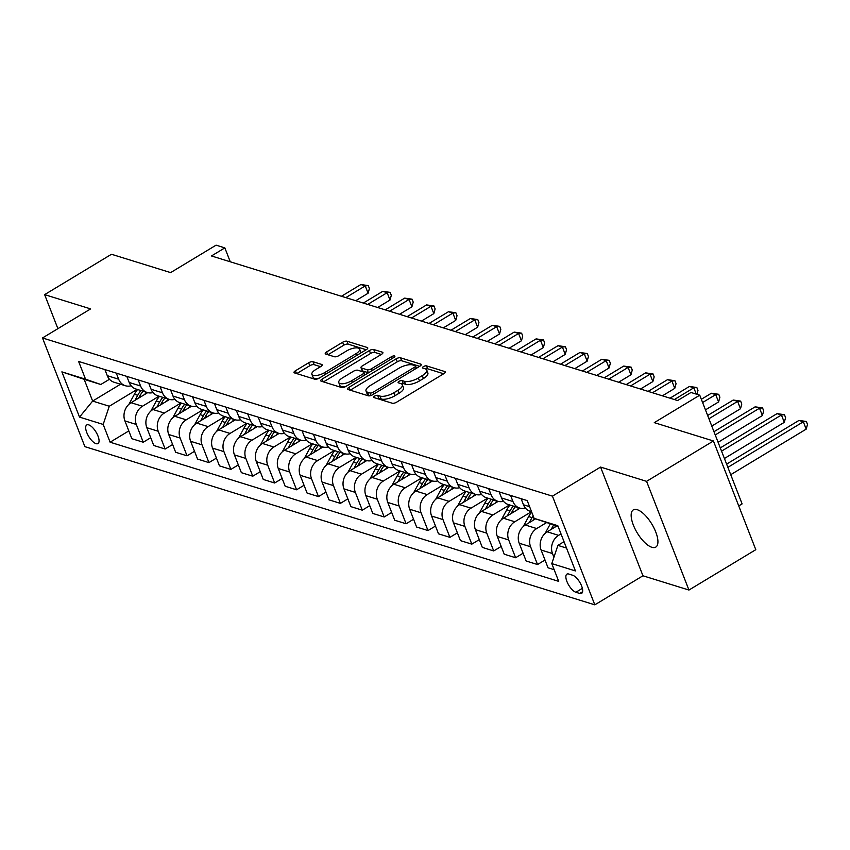 <?xml version="1.0" encoding="UTF-8"?>
<svg xmlns="http://www.w3.org/2000/svg" width="850" height="850" viewBox="0 0 850 850"><rect width="100%" height="100%" fill="white"/><g stroke="black" fill="none" stroke-linecap="round" stroke-linejoin="round"><path stroke-width="1.27" d="M374.627 396.089A2.338 0.871 -21.3 0 0 373.66 397.311A2.338 0.871 -21.3 0 0 374 397.566L392.275 403.24A3.336 1.243 -21.3 0 0 396.621 402.188L443.859 373.66A3.336 1.243 -21.3 0 0 445.251 371.918A3.336 1.243 -21.3 0 0 444.773 371.546L426.487 365.872A2.338 0.871 -21.3 0 0 423.449 366.605A2.338 0.871 -21.3 0 0 422.482 367.827A2.338 0.871 -21.3 0 0 422.822 368.092L425.181 368.826A10.667 3.963 -21.3 0 1 426.721 370.026A10.667 3.963 -21.3 0 1 422.291 375.604L418.349 377.984A10.667 3.963 -21.3 0 1 404.451 381.342L402.082 380.609A2.338 0.871 -21.3 0 0 399.043 381.342A2.338 0.871 -21.3 0 0 398.076 382.564A2.338 0.871 -21.3 0 0 398.406 382.829L400.775 383.562A10.667 3.963 -21.3 0 1 402.316 384.763A10.667 3.963 -21.3 0 1 397.874 390.341L393.943 392.721A10.667 3.963 -21.3 0 1 380.035 396.079L377.676 395.346A2.338 0.871 -21.3 0 0 374.627 396.089M651.876 547.294A21.739 8.532 -121.1 0 0 655.775 547.102A21.739 8.532 -121.1 0 0 654.001 528.02A21.739 8.532 -121.1 0 0 637.213 509.692A21.739 8.532 -121.1 0 0 633.303 509.894A21.739 8.532 -121.1 0 0 635.077 528.966A21.739 8.532 -121.1 0 0 651.876 547.294M96.039 443.658A10.869 4.261 -121.1 0 0 97.984 443.562A10.869 4.261 -121.1 0 0 97.102 434.021A10.869 4.261 -121.1 0 0 88.708 424.862A10.869 4.261 -121.1 0 0 86.753 424.957A10.869 4.261 -121.1 0 0 87.635 434.499A10.869 4.261 -121.1 0 0 96.039 443.658M312.991 361.728A3.336 1.243 -21.3 0 0 308.646 362.78L295.396 370.791A3.336 1.243 -21.3 0 0 294.004 372.534A3.336 1.243 -21.3 0 0 294.493 372.906L314.787 379.196A3.336 1.243 -21.3 0 0 319.132 378.154L366.371 349.626A3.336 1.243 -21.3 0 0 367.763 347.873A3.336 1.243 -21.3 0 0 367.274 347.501L346.981 341.211A3.336 1.243 -21.3 0 0 342.635 342.263L326.623 351.932A3.336 1.243 -21.3 0 0 325.242 353.674A3.336 1.243 -21.3 0 0 325.72 354.046L334.411 356.734A3.336 1.243 -21.3 0 0 338.757 355.693L346.694 350.891A8.914 3.315 -21.3 0 1 359.603 349.084A8.914 3.315 -21.3 0 1 355.895 353.749L324.796 372.534A8.914 3.315 -21.3 0 1 311.886 374.34A8.914 3.315 -21.3 0 1 315.594 369.676L320.779 366.541A3.336 1.243 -21.3 0 0 322.161 364.799A3.336 1.243 -21.3 0 0 321.683 364.427L312.991 361.728L314.139 364.671A3.336 1.243 -21.3 0 0 309.793 365.723L296.735 373.607M646.574 481.344L600.567 467.075L642.951 575.779L688.946 590.049L646.574 481.344L713.426 440.98L654.277 422.641L699.741 395.186L690.976 392.477L677.609 400.541L211.469 255.956L224.846 247.881L216.081 245.161L170.627 272.606L111.478 254.267L44.636 294.631L57.896 328.663M600.567 467.075L552.436 496.145L42.5 337.96L90.631 308.901L44.636 294.631M348.882 387.377A3.336 1.243 -21.3 0 0 347.501 389.119A3.336 1.243 -21.3 0 0 347.979 389.502L368.284 395.792A3.336 1.243 -21.3 0 0 372.629 394.74L419.868 366.212A3.336 1.243 -21.3 0 0 421.249 364.469A3.336 1.243 -21.3 0 0 420.771 364.098L400.478 357.797A3.336 1.243 -21.3 0 0 396.132 358.849L348.882 387.377L349.956 390.108M341.53 387.494L321.236 381.204A3.336 1.243 -21.3 0 1 320.758 380.832A3.336 1.243 -21.3 0 1 322.139 379.079L369.389 350.561A3.336 1.243 -21.3 0 1 373.734 349.509L382.415 352.197A3.336 1.243 -21.3 0 1 382.893 352.569A3.336 1.243 -21.3 0 1 381.512 354.322L362.355 365.882A3.336 1.243 -21.3 0 0 360.963 367.636A3.336 1.243 -21.3 0 0 361.441 368.007L367.211 369.793A3.336 1.243 -21.3 0 0 371.556 368.741L391.499 356.692A2.338 0.871 -21.3 0 1 394.878 356.224A2.338 0.871 -21.3 0 1 393.911 357.446L345.876 386.442A3.336 1.243 -21.3 0 1 341.53 387.494M713.426 440.98L755.799 549.684L688.946 590.049M572.645 575.237L568.799 574.037A10.529 4.133 -121.1 0 0 566.907 574.133A10.529 4.133 -121.1 0 0 567.758 583.376A10.529 4.133 -121.1 0 0 575.896 592.259L579.753 593.449A10.529 4.133 -121.1 0 0 581.644 593.353A10.529 4.133 -121.1 0 0 580.784 584.109A10.529 4.133 -121.1 0 0 572.645 575.237M552.436 496.145L594.819 604.839L84.883 446.654L42.5 337.96M558.046 526.331L534.14 518.362L527.212 500.586L78.604 361.431L85.542 379.196L100.81 384.498L84.171 379.334L92.639 401.072L109.289 406.236L137.169 389.396M534.14 518.362L557.802 525.693L575.439 570.934L551.788 563.603L557.898 545.392L564.039 541.684M128.817 430.918L110.107 442.212L558.716 581.368L551.788 563.603M110.107 442.212L103.179 424.437L79.517 417.106L61.88 371.864L85.542 379.196M738.746 505.92L742.114 503.891L699.741 395.186M642.951 575.779L594.819 604.839M230.265 261.779L224.846 247.881M557.898 545.392L566.525 548.069M120.519 384.232L92.639 401.072L79.517 417.106M150.726 437.707L143.236 442.234L131.846 438.696L124.918 420.92A13.579 11.432 -72.8 0 1 131.038 402.709L147.698 392.647M143.236 442.234L136.308 424.458A13.579 11.432 -72.8 0 1 142.428 406.247L159.077 396.196M172.624 444.507L165.144 449.023L153.754 445.485L146.827 427.72A13.579 11.432 -72.8 0 1 152.936 409.509L169.596 399.447M165.144 449.023L158.217 431.248A13.579 11.432 -72.8 0 1 164.326 413.036L180.976 402.985M194.533 451.297L187.053 455.823L175.663 452.285L168.725 434.509A13.579 11.432 -72.8 0 1 174.845 416.298L191.505 406.236M187.053 455.823L180.115 438.047A13.579 11.432 -72.8 0 1 186.235 419.836L202.884 409.785M216.431 458.097L208.951 462.612L197.561 459.074L190.634 441.309A13.579 11.432 -72.8 0 1 196.754 423.098L213.414 413.036M208.951 462.612L202.024 444.837A13.579 11.432 -72.8 0 1 208.144 426.626L224.793 416.574M238.34 464.886L230.86 469.413L219.47 465.874L212.542 448.099A13.579 11.432 -72.8 0 1 218.652 429.888L235.312 419.826M230.86 469.413L223.933 451.637A13.579 11.432 -72.8 0 1 230.042 433.426L246.691 423.374M260.249 471.686L252.769 476.202L241.368 472.674L234.441 454.899A13.579 11.432 -72.8 0 1 240.561 436.688L257.221 426.626M252.769 476.202L245.831 458.426A13.579 11.432 -72.8 0 1 251.951 440.215L268.6 430.164M282.147 478.476L274.667 483.002L263.277 479.464L256.349 461.688A13.579 11.432 -72.8 0 1 262.459 443.477L279.129 433.426M274.667 483.002L267.739 465.226A13.579 11.432 -72.8 0 1 273.849 447.015L290.498 436.964M304.056 485.276L296.576 489.791L285.186 486.264L278.258 468.488A13.579 11.432 -72.8 0 1 284.368 450.277L301.027 440.215M296.576 489.791L289.648 472.016A13.579 11.432 -72.8 0 1 295.757 453.804L312.407 443.753M325.964 492.065L318.474 496.591L307.084 493.053L300.156 475.277A13.579 11.432 -72.8 0 1 306.276 457.066L322.936 447.015M318.474 496.591L311.546 478.816A13.579 11.432 -72.8 0 1 317.666 460.604L334.316 450.553M347.862 498.865L340.382 503.381L328.993 499.853L322.065 482.078A13.579 11.432 -72.8 0 1 328.174 463.866L344.834 453.804M340.382 503.381L333.455 485.605A13.579 11.432 -72.8 0 1 339.564 467.394L356.214 457.342M369.771 505.654L362.291 510.181L350.901 506.642L343.963 488.867A13.579 11.432 -72.8 0 1 350.083 470.656L366.743 460.604M362.291 510.181L355.353 492.405A13.579 11.432 -72.8 0 1 361.473 474.194L378.123 464.142M391.669 512.454L384.189 516.97L372.799 513.442L365.872 495.667A13.579 11.432 -72.8 0 1 371.981 477.456L388.652 467.394M384.189 516.97L377.262 499.194A13.579 11.432 -72.8 0 1 383.382 480.994L400.021 470.932M413.578 519.244L406.098 523.77L394.708 520.232L387.781 502.456A13.579 11.432 -72.8 0 1 393.89 484.245L410.55 474.194M406.098 523.77L399.171 505.994A13.579 11.432 -72.8 0 1 405.28 487.783L421.929 477.732M435.487 526.044L427.996 530.559L416.606 527.032L409.679 509.256A13.579 11.432 -72.8 0 1 415.799 491.045L432.459 480.983M427.996 530.559L421.069 512.784A13.579 11.432 -72.8 0 1 427.189 494.583L443.838 484.521M457.385 532.833L449.905 537.359L438.515 533.821L431.587 516.046A13.579 11.432 -72.8 0 1 437.697 497.834L454.357 487.783M449.905 537.359L442.978 519.584A13.579 11.432 -72.8 0 1 449.087 501.373L465.736 491.321M479.294 539.633L471.814 544.149L460.424 540.621L453.486 522.846A13.579 11.432 -72.8 0 1 459.606 504.634L476.266 494.572M471.814 544.149L464.876 526.373A13.579 11.432 -72.8 0 1 470.996 508.172L487.645 498.111M501.192 546.433L493.712 550.949L482.322 547.411L475.394 529.635A13.579 11.432 -72.8 0 1 481.514 511.434L498.174 501.373M493.712 550.949L486.784 533.173A13.579 11.432 -72.8 0 1 492.904 514.962L509.554 504.911M523.101 553.222L515.621 557.738L504.231 554.211L497.303 536.435A13.579 11.432 -72.8 0 1 503.413 518.224L520.072 508.162M515.621 557.738L508.693 539.962A13.579 11.432 -72.8 0 1 514.803 521.762L531.452 511.7M545.009 560.023L537.529 564.538L526.129 561L519.201 543.224A13.579 11.432 -72.8 0 1 525.321 525.024L535.543 518.84M537.529 564.538L530.591 546.763A13.579 11.432 -72.8 0 1 536.711 528.551L546.497 522.644M554.157 569.691L548.037 567.8L541.11 550.024A13.579 11.432 -72.8 0 1 547.219 531.813L556.899 525.969M553.924 557.218L552.5 553.552A13.579 11.432 -72.8 0 1 558.609 535.351L561 533.906M109.459 379.27L100.81 384.498M531.558 511.743L530.145 511.296A13.579 11.432 -72.8 0 1 523.472 504.783L521.092 498.684M525.385 508.066A13.579 11.432 -72.8 0 1 519.626 508.034A13.579 11.432 -72.8 0 1 512.954 501.521L510.584 495.422M519.626 508.034L508.236 504.507A13.579 11.432 -72.8 0 1 501.564 497.983L499.184 491.895M503.476 501.266A13.579 11.432 -72.8 0 1 497.717 501.245A13.579 11.432 -72.8 0 1 491.056 494.721L488.676 488.633M497.717 501.245L486.328 497.707A13.579 11.432 -72.8 0 1 479.666 491.194L477.286 485.095M481.567 494.477A13.579 11.432 -72.8 0 1 475.819 494.445A13.579 11.432 -72.8 0 1 469.147 487.932L466.767 481.833M475.819 494.445L464.429 490.918A13.579 11.432 -72.8 0 1 457.757 484.394L455.377 478.306M459.669 487.677A13.579 11.432 -72.8 0 1 453.911 487.656A13.579 11.432 -72.8 0 1 447.238 481.132L444.869 475.044M453.911 487.656L442.521 484.118A13.579 11.432 -72.8 0 1 435.848 477.604L433.479 471.506M437.761 480.888A13.579 11.432 -72.8 0 1 432.013 480.856A13.579 11.432 -72.8 0 1 425.34 474.342L422.96 468.244M432.013 480.856L420.623 477.328A13.579 11.432 -72.8 0 1 413.95 470.804L411.57 464.716M415.862 474.087A13.579 11.432 -72.8 0 1 410.104 474.066A13.579 11.432 -72.8 0 1 403.431 467.543L401.051 461.454M410.104 474.066L398.714 470.528A13.579 11.432 -72.8 0 1 392.041 464.015L389.661 457.916M393.954 467.298A13.579 11.432 -72.8 0 1 388.195 467.266A13.579 11.432 -72.8 0 1 381.533 460.753L379.153 454.654M388.195 467.266L376.805 463.739A13.579 11.432 -72.8 0 1 370.132 457.215L367.763 451.127M372.045 460.498A13.579 11.432 -72.8 0 1 366.297 460.477A13.579 11.432 -72.8 0 1 359.624 453.953L357.244 447.865M366.297 460.477L354.907 456.939A13.579 11.432 -72.8 0 1 348.234 450.426L345.854 444.327M350.147 453.709A13.579 11.432 -72.8 0 1 344.388 453.677A13.579 11.432 -72.8 0 1 337.716 447.164L335.346 441.065M344.388 453.677L332.998 450.149A13.579 11.432 -72.8 0 1 326.326 443.626L323.956 437.538M328.238 446.909A13.579 11.432 -72.8 0 1 322.49 446.888A13.579 11.432 -72.8 0 1 315.817 440.364L313.438 434.276M322.49 446.888L311.1 443.349A13.579 11.432 -72.8 0 1 304.428 436.836L302.047 430.737M306.34 440.119A13.579 11.432 -72.8 0 1 300.581 440.087A13.579 11.432 -72.8 0 1 293.909 433.574L291.529 427.476M300.581 440.087L289.191 436.549A13.579 11.432 -72.8 0 1 282.519 430.036L280.139 423.948M284.431 433.319A13.579 11.432 -72.8 0 1 278.672 433.298A13.579 11.432 -72.8 0 1 272 426.774L269.631 420.686M278.672 433.298L267.283 429.76A13.579 11.432 -72.8 0 1 260.61 423.247L258.241 417.148M262.523 426.53A13.579 11.432 -72.8 0 1 256.774 426.498A13.579 11.432 -72.8 0 1 250.102 419.985L247.722 413.886M256.774 426.498L245.384 422.96A13.579 11.432 -72.8 0 1 238.712 416.447L236.332 410.348M240.624 419.73A13.579 11.432 -72.8 0 1 234.866 419.709A13.579 11.432 -72.8 0 1 228.193 413.185L225.824 407.097M234.866 419.709L223.476 416.171A13.579 11.432 -72.8 0 1 216.803 409.658L214.423 403.559M218.716 412.941A13.579 11.432 -72.8 0 1 212.957 412.909A13.579 11.432 -72.8 0 1 206.295 406.396L203.915 400.297M212.957 412.909L201.567 409.371A13.579 11.432 -72.8 0 1 194.905 402.858L192.525 396.759M196.807 406.141A13.579 11.432 -72.8 0 1 191.059 406.109A13.579 11.432 -72.8 0 1 184.386 399.596L182.006 393.497M191.059 406.109L179.669 402.581A13.579 11.432 -72.8 0 1 172.996 396.068L170.616 389.969M174.909 399.351A13.579 11.432 -72.8 0 1 169.15 399.319A13.579 11.432 -72.8 0 1 162.477 392.806L160.108 386.707M169.15 399.319L157.76 395.781A13.579 11.432 -72.8 0 1 151.087 389.268L148.718 383.169M153 392.551A13.579 11.432 -72.8 0 1 147.252 392.519A13.579 11.432 -72.8 0 1 140.579 386.006L138.199 379.908M147.252 392.519L135.862 388.992A13.579 11.432 -72.8 0 1 129.189 382.479L126.809 376.38M131.102 385.762A13.579 11.432 -72.8 0 1 125.343 385.73A13.579 11.432 -72.8 0 1 118.671 379.217L116.291 373.118M125.343 385.73L113.953 382.192A13.579 11.432 -72.8 0 1 107.281 375.679L104.901 369.58M109.289 406.236L103.179 424.437M61.88 371.864L84.171 379.334M376.954 398.491A2.338 0.871 -21.3 0 1 378.824 398.289L381.183 399.022A10.667 3.963 -21.3 0 0 395.091 395.654L393.943 392.721M402.316 384.763L403.463 387.696A10.667 3.963 -21.3 0 1 399.022 393.284L395.091 395.654M426.721 370.026L427.869 372.959A10.667 3.963 -21.3 0 1 423.438 378.537L419.496 380.917A10.667 3.963 -21.3 0 1 405.599 384.285L403.229 383.552A2.338 0.871 -21.3 0 0 401.296 383.764M443.668 373.777L427.635 368.804A2.338 0.871 -21.3 0 0 425.712 369.027M419.666 366.339L401.625 360.74A3.336 1.243 -21.3 0 0 397.279 361.792L350.232 390.192M370.058 392.987A2.338 0.871 -21.3 0 0 373.108 392.254L414.577 367.211A2.338 0.871 -21.3 0 0 415.544 365.989A2.338 0.871 -21.3 0 0 415.204 365.734L412.717 364.958A10.667 3.963 -21.3 0 0 398.809 368.316L370.462 385.433A10.667 3.963 -21.3 0 0 366.031 391.021A10.667 3.963 -21.3 0 0 367.572 392.211L370.058 392.987L371.036 395.484M366.031 391.021L367.179 393.954A10.667 3.963 -21.3 0 0 368.709 395.154L367.572 392.211M370.398 395.675L368.709 395.154M323.489 381.905L370.526 353.494L369.389 350.561M381.31 354.439L374.871 352.442A3.336 1.243 -21.3 0 0 370.526 353.494M360.963 367.636L362.111 370.568A3.336 1.243 -21.3 0 0 362.589 370.94L368.358 372.736A3.336 1.243 -21.3 0 0 368.517 372.767M342.465 377.889A8.914 3.315 -21.3 0 0 338.767 382.564A8.914 3.315 -21.3 0 0 351.666 380.747L362.631 374.127A3.336 1.243 -21.3 0 0 364.013 372.385A3.336 1.243 -21.3 0 0 363.534 372.013L357.776 370.228A3.336 1.243 -21.3 0 0 353.43 371.28L342.465 377.889M338.767 382.564L339.904 385.496A8.914 3.315 -21.3 0 0 345.982 386.378M320.578 366.669L314.139 364.671M311.886 374.34L313.034 377.283A8.914 3.315 -21.3 0 0 319.101 378.165M360.751 353.016A8.914 3.315 -21.3 0 0 360.751 352.017L359.603 349.084M366.169 349.743L348.128 344.144A3.336 1.243 -21.3 0 0 343.783 345.196L327.973 354.748M730.734 474.693L806.193 429.133L803.335 421.791L798.957 420.431L726.612 464.111M727.876 467.351L803.335 421.791L806.352 421.483L807.5 424.426L806.193 429.133M798.957 420.431L806.352 421.483M545.148 533.375L550.279 523.919M724.412 458.49L784.295 422.333L781.426 414.991L777.049 413.631L720.29 447.908M554.827 527.223L555.709 525.597M553.605 524.949L551.172 529.423M721.554 451.148L781.426 414.991L784.454 414.694L785.591 417.626L784.295 422.333M777.049 413.631L784.454 414.694M523.239 526.575L528.679 516.556A25.978 21.866 -72.8 0 1 531.686 512.051M718.101 442.287L762.386 415.544L759.528 408.202L755.14 406.842L713.968 431.704M533.109 515.716A25.978 21.866 107.2 0 0 532.015 517.586L529.274 522.633M532.929 520.423L534.108 518.256M715.232 434.945L759.528 408.202L762.546 407.894L763.693 410.837L762.386 415.544M755.14 406.842L762.546 407.894M517.044 509.989A25.978 21.866 -72.8 0 1 518.723 507.758M501.341 519.786L506.781 509.756A25.978 21.866 -72.8 0 1 509.957 505.038M511.02 513.634L512.21 511.445A25.978 21.866 -72.8 0 1 515.398 506.728M711.779 426.084L740.488 408.744L737.619 401.402L733.242 400.042L707.657 415.491M513.294 506.069A25.978 21.866 107.2 0 0 510.106 510.786L507.365 515.833M708.921 418.731L737.619 401.402L740.637 401.104L741.784 404.037L740.488 408.744M733.242 400.042L740.637 401.104M495.146 503.2A25.978 21.866 -72.8 0 1 496.814 500.958M479.432 512.986L484.872 502.966A25.978 21.866 -72.8 0 1 488.059 498.238M489.122 506.834L490.301 504.645A25.978 21.866 -72.8 0 1 493.489 499.928M705.457 409.87L718.579 401.954L715.711 394.612L711.333 393.252L701.335 399.288M491.385 499.279A25.978 21.866 107.2 0 0 488.197 503.997L485.467 509.044M702.599 402.528L715.711 394.612L718.739 394.304L719.886 397.248L718.579 401.954M711.333 393.252L718.739 394.304M473.237 496.4A25.978 21.866 -72.8 0 1 474.916 494.169M457.523 506.196L462.974 496.166A25.978 21.866 -72.8 0 1 466.151 491.449M467.213 500.044L468.403 497.856A25.978 21.866 -72.8 0 1 471.58 493.138M469.476 492.479A25.978 21.866 107.2 0 0 466.299 497.197L463.558 502.244M674.379 399.543L693.812 387.812L689.424 386.453L670.002 398.183M696.267 394.113L693.812 387.812L696.83 387.515L697.977 390.447L696.904 394.315M689.424 386.453L696.83 387.515M451.329 489.611A25.978 21.866 -72.8 0 1 453.007 487.369M435.625 499.396L441.065 489.377A25.978 21.866 -72.8 0 1 444.252 484.649M445.304 493.244L446.494 491.056A25.978 21.866 -72.8 0 1 449.682 486.338M662.405 395.834L674.773 388.365L671.904 381.023L667.526 379.663L648.093 391.393M447.578 485.69A25.978 21.866 107.2 0 0 444.391 490.408L441.649 495.454M652.481 392.753L671.904 381.023L674.932 380.715L676.069 383.658L674.773 388.365M667.526 379.663L674.932 380.715M429.431 482.811A25.978 21.866 -72.8 0 1 431.109 480.579M413.716 492.607L419.156 482.577A25.978 21.866 -72.8 0 1 422.344 477.859M423.406 486.455L424.596 484.266A25.978 21.866 -72.8 0 1 427.773 479.549M640.496 389.034L652.864 381.565L650.006 374.223L645.617 372.863L626.195 384.593M425.669 478.89A25.978 21.866 107.2 0 0 422.493 483.608L419.751 488.654M630.572 385.953L650.006 374.223L653.023 373.926L654.171 376.858L652.864 381.565M645.617 372.863L653.023 373.926M407.522 476.021A25.978 21.866 -72.8 0 1 409.201 473.779M391.808 485.807L397.258 475.777A25.978 21.866 -72.8 0 1 400.435 471.059M401.498 479.655L402.688 477.466A25.978 21.866 -72.8 0 1 405.875 472.749M618.598 382.245L630.955 374.776L628.097 367.434L623.719 366.074L604.286 377.804M403.771 472.101A25.978 21.866 107.2 0 0 400.584 476.818L397.842 481.865M608.664 379.164L628.097 367.434L631.114 367.126L632.262 370.069L630.955 374.776M623.719 366.074L631.114 367.126M385.624 469.221A25.978 21.866 -72.8 0 1 387.292 466.99M369.909 479.017L375.349 468.987A25.978 21.866 -72.8 0 1 378.537 464.27M379.589 472.866L380.779 470.677A25.978 21.866 -72.8 0 1 383.966 465.949M596.689 375.445L609.057 367.976L606.188 360.634L601.811 359.274L582.388 371.004M381.862 465.301A25.978 21.866 107.2 0 0 378.675 470.018L375.944 475.065M586.766 372.364L606.188 360.634L609.216 360.336L610.353 363.269L609.057 367.976M601.811 359.274L609.216 360.336M363.715 462.432A25.978 21.866 -72.8 0 1 365.394 460.19M348.001 472.217L353.441 462.188A25.978 21.866 -72.8 0 1 356.628 457.47M357.691 466.066L358.881 463.877A25.978 21.866 -72.8 0 1 362.058 459.159M574.791 368.656L587.148 361.186L584.29 353.844L579.902 352.484L560.479 364.214M359.954 458.511A25.978 21.866 107.2 0 0 356.777 463.229L354.036 468.276M564.857 365.574L584.29 353.844L587.308 353.536L588.455 356.479L587.148 361.186M579.902 352.484L587.308 353.536M341.806 455.632A25.978 21.866 -72.8 0 1 343.485 453.401M326.103 465.428L331.543 455.398A25.978 21.866 -72.8 0 1 334.719 450.681M335.782 459.276L336.972 457.087A25.978 21.866 -72.8 0 1 340.159 452.359M552.883 361.856L565.25 354.386L562.381 347.044L558.004 345.684L538.571 357.414M338.056 451.711A25.978 21.866 107.2 0 0 334.868 456.429L332.127 461.476M542.959 358.774L562.381 347.044L565.399 346.747L566.546 349.679L565.25 354.386M558.004 345.684L565.399 346.747M319.908 448.842A25.978 21.866 -72.8 0 1 321.576 446.601M304.194 458.628L309.634 448.598A25.978 21.866 -72.8 0 1 312.821 443.881M313.884 452.476L315.063 450.288A25.978 21.866 -72.8 0 1 318.251 445.57M530.974 355.066L543.341 347.597L540.472 340.255L536.095 338.895L516.673 350.625M316.147 444.922A25.978 21.866 107.2 0 0 312.97 449.639L310.229 454.686M521.05 351.985L540.472 340.255L543.501 339.947L544.648 342.89L543.341 347.597M536.095 338.895L543.501 339.947M297.999 442.043A25.978 21.866 -72.8 0 1 299.678 439.811M282.285 451.839L287.736 441.809A25.978 21.866 -72.8 0 1 290.913 437.091M291.975 445.687L293.165 443.498A25.978 21.866 -72.8 0 1 296.342 438.77M509.076 348.266L521.433 340.797L518.574 333.455L514.197 332.095L494.764 343.825M294.249 438.122A25.978 21.866 107.2 0 0 291.061 442.839L288.32 447.886M499.141 345.185L518.574 333.455L521.592 333.158L522.739 336.09L521.433 340.797M514.197 332.095L521.592 333.158M276.091 435.253A25.978 21.866 -72.8 0 1 277.769 433.011M260.387 445.039L265.827 435.009A25.978 21.866 -72.8 0 1 269.014 430.291M270.066 438.887L271.256 436.698A25.978 21.866 -72.8 0 1 274.444 431.981M487.167 341.466L499.534 334.007L496.666 326.666L492.288 325.306L472.855 337.036M272.34 431.332A25.978 21.866 107.2 0 0 269.152 436.05L266.411 441.097M477.243 338.396L496.666 326.666L499.694 326.358L500.831 329.301L499.534 334.007M492.288 325.306L499.694 326.358M254.192 428.453A25.978 21.866 -72.8 0 1 255.871 426.222M238.478 438.249L243.918 428.219A25.978 21.866 -72.8 0 1 247.106 423.502M248.168 432.098L249.358 429.898A25.978 21.866 -72.8 0 1 252.535 425.181M465.258 334.677L477.626 327.207L474.767 319.866L470.379 318.506L450.957 330.236M250.431 424.533A25.978 21.866 107.2 0 0 247.254 429.25L244.513 434.297M455.334 331.596L474.767 319.866L477.785 319.568L478.933 322.501L477.626 327.207M470.379 318.506L477.785 319.568M232.284 421.664A25.978 21.866 -72.8 0 1 233.962 419.422M216.58 431.449L222.02 421.419A25.978 21.866 -72.8 0 1 225.197 416.702M226.259 425.297L227.449 423.109A25.978 21.866 -72.8 0 1 230.637 418.391M443.36 327.877L455.728 320.418L452.859 313.076L448.481 311.716L429.048 323.446M228.533 417.743A25.978 21.866 107.2 0 0 225.346 422.461L222.604 427.507M433.436 324.806L452.859 313.076L455.876 312.768L457.024 315.701L455.728 320.418M448.481 311.716L455.876 312.768M210.386 414.864A25.978 21.866 -72.8 0 1 212.054 412.632M194.671 424.66L200.111 414.63A25.978 21.866 -72.8 0 1 203.299 409.913M204.361 418.508L205.541 416.309A25.978 21.866 -72.8 0 1 208.728 411.591M421.451 321.087L433.819 313.618L430.95 306.276L426.572 304.916L407.15 316.646M206.624 410.943A25.978 21.866 107.2 0 0 203.437 415.661L200.706 420.707M411.527 318.006L430.95 306.276L433.978 305.968L435.126 308.911L433.819 313.618M426.572 304.916L433.978 305.968M188.477 408.074A25.978 21.866 -72.8 0 1 190.156 405.832M172.762 417.86L178.213 407.83A25.978 21.866 -72.8 0 1 181.39 403.112M182.452 411.708L183.643 409.519A25.978 21.866 -72.8 0 1 186.819 404.802M399.553 314.288L411.91 306.829L409.052 299.487L404.664 298.127L385.241 309.857M184.716 404.143A25.978 21.866 107.2 0 0 181.539 408.871L178.798 413.918M389.619 311.217L409.052 299.487L412.069 299.179L413.217 302.111L411.91 306.829M404.664 298.127L412.069 299.179M166.568 401.274A25.978 21.866 -72.8 0 1 168.247 399.043M150.864 411.06L156.304 401.041A25.978 21.866 -72.8 0 1 159.492 396.323M160.544 404.919L161.734 402.719A25.978 21.866 -72.8 0 1 164.921 398.002M377.644 307.498L390.012 300.029L387.143 292.687L382.766 291.327L363.332 303.057M162.817 397.354A25.978 21.866 107.2 0 0 159.63 402.071L156.889 407.118M367.721 304.417L387.143 292.687L390.171 292.379L391.308 295.322L390.012 300.029M382.766 291.327L390.171 292.379M144.67 394.485A25.978 21.866 -72.8 0 1 146.349 392.243M128.956 404.271L134.396 394.241A25.978 21.866 -72.8 0 1 137.583 389.523M138.646 398.119L139.836 395.93A25.978 21.866 -72.8 0 1 143.012 391.212M355.736 300.698L368.103 293.239L365.245 285.897L360.857 284.538L341.434 296.267M140.909 390.554A25.978 21.866 107.2 0 0 137.732 395.282L134.991 400.329M345.812 297.627L365.245 285.897L368.263 285.589L369.41 288.522L368.103 293.239M360.857 284.538L368.263 285.589M131.038 402.709L142.428 406.247M152.936 409.509L164.326 413.036M174.845 416.298L186.235 419.836M196.754 423.098L208.144 426.626M218.652 429.888L230.042 433.426M240.561 436.688L251.951 440.215M262.459 443.477L273.849 447.015M284.368 450.277L295.757 453.804M306.276 457.066L317.666 460.604M328.174 463.866L339.564 467.394M350.083 470.656L361.473 474.194M371.981 477.456L383.382 480.994M393.89 484.245L405.28 487.783M415.799 491.045L427.189 494.583M437.697 497.834L449.087 501.373M459.606 504.634L470.996 508.172M481.514 511.434L492.904 514.962M503.413 518.224L514.803 521.762M525.321 525.024L536.711 528.551M547.219 531.813L558.609 535.351M523.472 504.783L529.592 506.685M541.11 550.024L552.5 553.552M519.201 543.224L530.591 546.763M501.564 497.983L512.954 501.521M497.303 536.435L508.693 539.962M479.666 491.194L491.056 494.721M475.394 529.635L486.784 533.173M457.757 484.394L469.147 487.932M453.486 522.846L464.876 526.373M435.848 477.604L447.238 481.132M431.587 516.046L442.978 519.584M413.95 470.804L425.34 474.342M409.679 509.256L421.069 512.784M392.041 464.015L403.431 467.543M387.781 502.456L399.171 505.994M370.132 457.215L381.533 460.753M365.872 495.667L377.262 499.194M348.234 450.426L359.624 453.953M343.963 488.867L355.353 492.405M326.326 443.626L337.716 447.164M322.065 482.078L333.455 485.605M304.428 436.836L315.817 440.364M300.156 475.277L311.546 478.816M282.519 430.036L293.909 433.574M278.258 468.488L289.648 472.016M260.61 423.247L272 426.774M256.349 461.688L267.739 465.226M238.712 416.447L250.102 419.985M234.441 454.899L245.831 458.426M216.803 409.658L228.193 413.185M212.542 448.099L223.933 451.637M194.905 402.858L206.295 406.396M190.634 441.309L202.024 444.837M172.996 396.068L184.386 399.596M168.725 434.509L180.115 438.047M151.087 389.268L162.477 392.806M146.827 427.72L158.217 431.248M129.189 382.479L140.579 386.006M124.918 420.92L136.308 424.458M107.281 375.679L118.671 379.217M582.611 591.727L579.753 593.449M582.367 588.349L575.896 592.259M381.183 399.022L380.035 396.079M399.022 393.284L397.874 390.341M403.229 383.552L402.082 380.609M405.599 384.285L404.451 381.342M419.496 380.917L418.349 377.984M423.438 378.537L422.291 375.604M427.635 368.804L426.487 365.872M445.145 372.513L444.773 371.546M378.824 398.289L377.676 395.346M397.279 361.792L396.132 358.849M401.625 360.74L400.478 357.797M421.154 365.075L420.771 364.098M373.798 394.039L373.108 392.254M415.267 368.996L414.577 367.211M323.202 381.809L322.139 379.079M374.871 352.442L373.734 349.509M382.797 353.175L382.415 352.197M362.589 370.94L361.441 368.007M368.358 372.736L367.211 369.793M372.247 370.526L371.556 368.741M392.201 358.477L391.499 356.692M352.368 382.532L351.666 380.747M363.322 375.913L362.631 374.127M322.054 365.404L321.683 364.427M325.486 374.308L324.796 372.534M356.586 355.534L355.895 353.749M327.696 354.652L326.623 351.932M343.783 345.196L342.635 342.263M348.128 344.144L346.981 341.211M367.657 348.479L367.274 347.501M296.459 373.511L295.396 370.791M309.793 365.723L308.646 362.78M528.679 516.556L532.015 517.586M512.21 511.445L513.825 511.944M506.781 509.756L510.106 510.786M490.301 504.645L491.916 505.144M484.872 502.966L488.197 503.997M468.403 497.856L470.007 498.355M462.974 496.166L466.299 497.197M446.494 491.056L448.109 491.555M441.065 489.377L444.391 490.408M424.596 484.266L426.201 484.766M419.156 482.577L422.493 483.608M402.688 477.466L404.292 477.966M397.258 475.777L400.584 476.818M380.779 470.677L382.394 471.176M375.349 468.987L378.675 470.018M358.881 463.877L360.485 464.376M353.441 462.188L356.777 463.229M336.972 457.087L338.587 457.587M331.543 455.398L334.868 456.429M315.063 450.288L316.678 450.787M309.634 448.598L312.97 449.639M293.165 443.498L294.769 443.998M287.736 441.809L291.061 442.839M271.256 436.698L272.871 437.197M265.827 435.009L269.152 436.05M249.358 429.898L250.962 430.408M243.918 428.219L247.254 429.25M227.449 423.109L229.064 423.608M222.02 421.419L225.346 422.461M205.541 416.309L207.156 416.808M200.111 414.63L203.437 415.661M183.643 409.519L185.247 410.019M178.213 407.83L181.539 408.871M161.734 402.719L163.349 403.219M156.304 401.041L159.63 402.071M139.836 395.93L141.44 396.429M134.396 394.241L137.732 395.282M416.436 368.284L415.544 365.989M365.001 374.903L364.013 372.385"/></g></svg>
